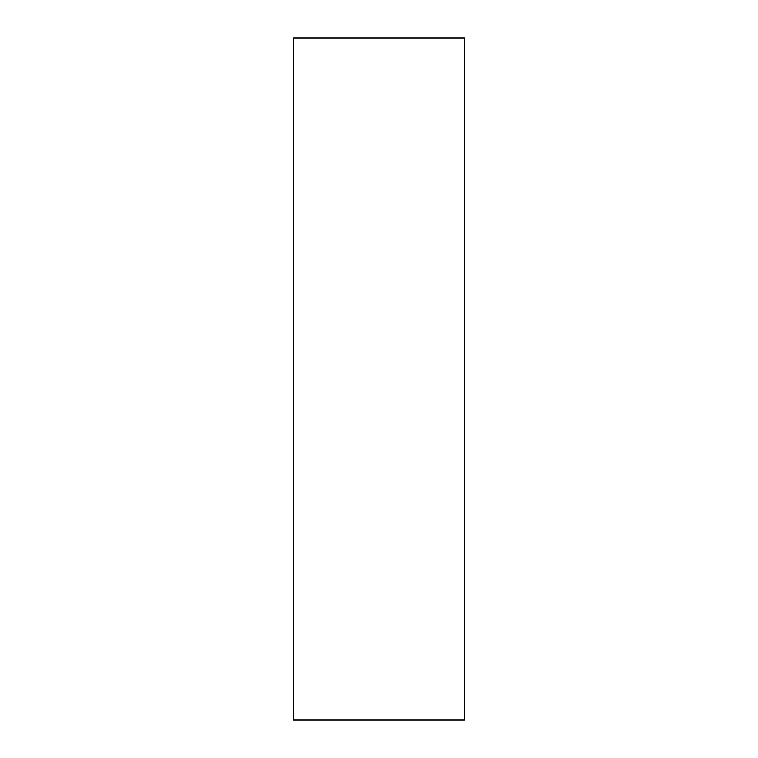 <?xml version="1.0" encoding="UTF-8"?>
<svg xmlns="http://www.w3.org/2000/svg" width="758" height="758" viewBox="0 0 758 758"><rect width="100%" height="100%" fill="white"/><g stroke="black" fill="none" stroke-linecap="round" stroke-linejoin="round"><path stroke-width="1.14" d="M464.275 379L464.275 720.1L293.725 720.1L293.725 37.9L464.275 37.9L464.275 379"/></g></svg>
